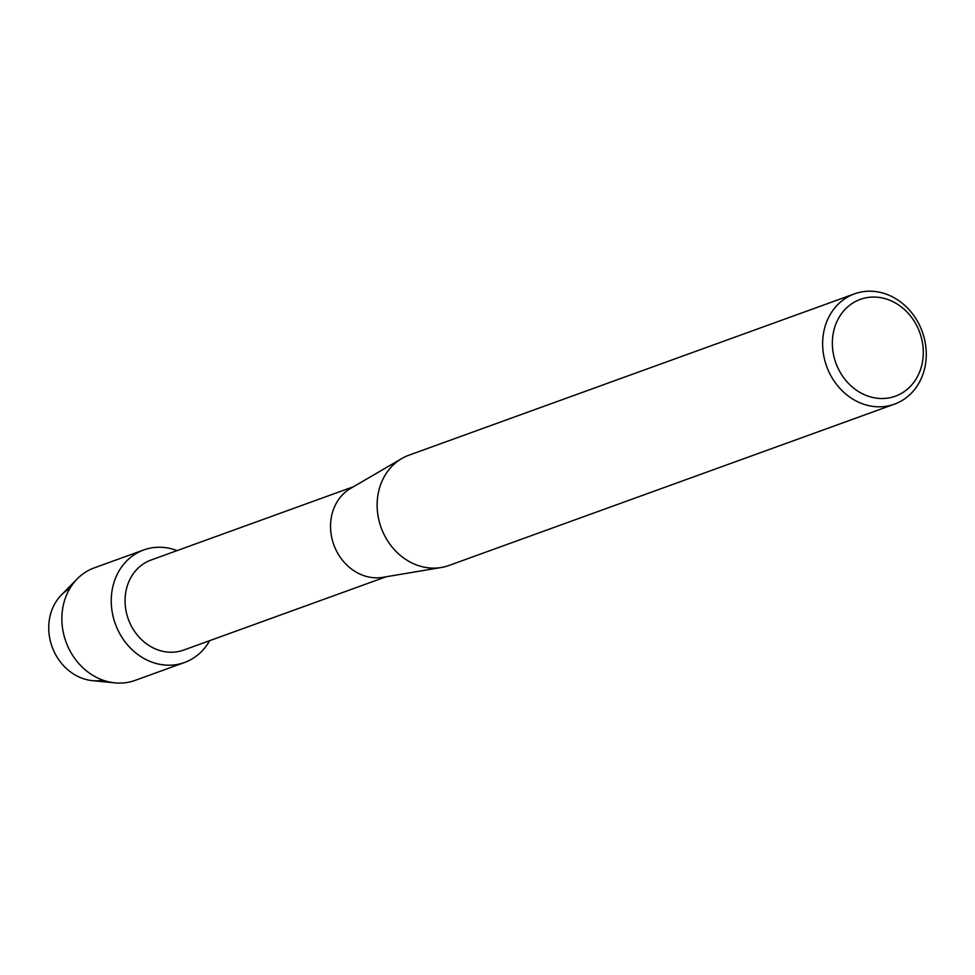<?xml version="1.0" encoding="UTF-8"?>
<svg xmlns="http://www.w3.org/2000/svg" width="975" height="975" viewBox="0 0 975 975"><rect width="100%" height="100%" fill="white"/><g stroke="black" fill="none" stroke-linecap="round" stroke-linejoin="round"><path stroke-width="1.46" d="M103.118 680.221A49.323 42.754 -109.9 0 1 48.75 629.204A49.323 42.754 -109.9 0 1 69.883 588.449M386.076 576.786L183.666 650.081A47.885 41.511 -109.9 0 1 125.08 602.111A47.885 41.511 -109.9 0 1 151.052 560.028L353.462 486.732M209.698 640.648A59.853 51.894 -109.9 0 1 150.979 661.781A59.853 51.894 -109.9 0 1 111.272 602.55A59.853 51.894 -109.9 0 1 177.084 550.607A59.853 51.894 -109.9 0 0 143.739 549.949A59.853 51.894 -109.9 0 0 111.272 602.55A59.853 51.894 -109.9 0 0 184.494 662.513A59.853 51.894 -109.9 0 0 209.698 640.648M894.428 404.162L448.927 565.488A58.658 50.846 -109.9 0 1 441.2 567.511L382.834 577.322A47.885 41.511 -109.9 0 1 330.562 527.707A47.885 41.511 -109.9 0 1 350.634 488.39L401.749 458.567A58.658 50.846 -109.9 0 1 408.976 455.179L854.49 293.853A58.658 50.846 -109.9 0 1 926.25 352.609A58.658 50.846 -109.9 0 1 894.428 404.162A58.658 50.846 -109.9 0 1 822.656 345.406A58.658 50.846 -109.9 0 1 854.49 293.853M441.2 567.511A58.658 50.846 -109.9 0 1 377.154 506.732A58.658 50.846 -109.9 0 1 401.749 458.567M923.276 350.951A51.48 44.618 -109.9 0 1 879.145 398.422A51.48 44.618 -109.9 0 1 832.37 344.626A51.48 44.618 -109.9 0 1 876.501 297.156A51.48 44.618 -109.9 0 1 923.276 350.951M184.494 662.513L135.123 680.392A59.853 51.894 -109.9 0 1 114.904 682.866L92.43 680.648A49.323 42.754 -109.9 0 1 48.75 629.204A49.323 42.754 -109.9 0 1 61.401 594.957L77.244 578.87A59.853 51.894 -109.9 0 1 94.368 567.828L143.739 549.949M114.904 682.866A59.853 51.894 -109.9 0 1 61.888 620.429A59.853 51.894 -109.9 0 1 77.244 578.87"/></g></svg>
